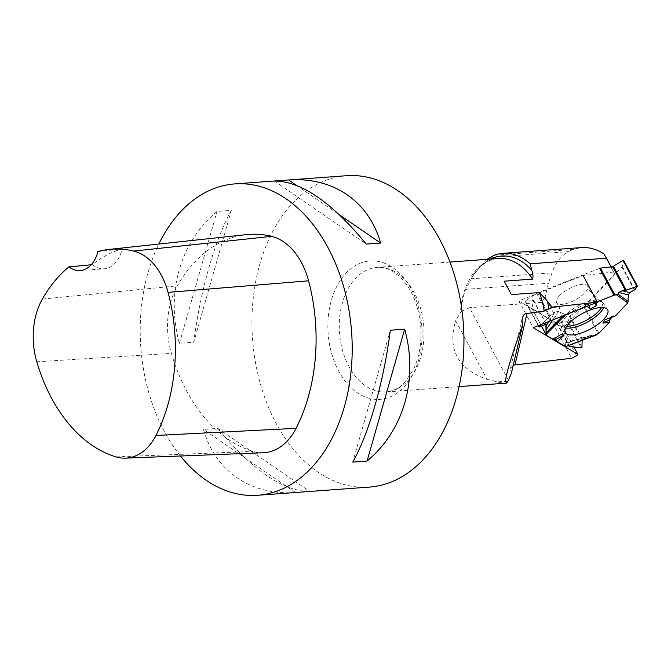 <?xml version="1.0" encoding="UTF-8"?>
<svg xmlns="http://www.w3.org/2000/svg" width="671" height="671" viewBox="0 0 671 671"><rect width="100%" height="100%" fill="white"/><g stroke="black" fill="none" stroke-linecap="round" stroke-linejoin="round"><path stroke-width="0.5" stroke-dasharray="3.35 2.52" d="M581.95 347.511L568.052 321.594L569.939 315.856L583.871 306.907A1.954 0.705 151.8 0 0 584.584 306.337L621.933 267.033A1.954 0.705 151.8 0 0 622.269 266.488L623.544 260.323M615.408 315.915L613.202 315.756L612.019 317.148L613.202 315.756L615.408 315.915M568.052 321.594L557.282 323.254A1.954 0.705 151.8 0 1 556.695 323.187L531.994 308.45A1.954 0.705 151.8 0 1 531.885 308.341A1.954 0.705 151.8 0 1 531.868 308.106L533.63 300.415L525.032 301.111L536.666 293.386A1.954 0.705 151.8 0 1 537.58 292.908L599.631 268.341M565.737 346.588L565.024 343.225L565.703 343.183L568.446 345.691L565.099 342.847L589.289 335.802L582.629 339.509L582.134 340.482L582.629 339.509L586.211 337.211L591.621 335.475L594.59 335.626M565.67 346.739L565.099 342.847M554.053 338.922L553.248 338.503L553.298 339.425M565.024 343.225L591.621 335.475L595.529 335.399M591.621 335.475L589.289 335.802M559.421 295.81A17.572 6.374 151.8 0 0 556.804 303.024A17.572 6.374 151.8 0 0 575.081 299.996A17.572 6.374 151.8 0 0 587.712 286.442A17.572 6.374 151.8 0 0 586.563 285.066A17.572 6.374 151.8 0 0 559.421 295.81M537.58 292.908L549.96 315.982L555.462 311.898L558.406 311.529L564.521 314.171L566.131 314.171L565.376 314.934M549.96 315.982L541.472 324.395L549.155 316.678L555.462 311.898L558.406 311.529L564.521 314.171L566.131 314.171L586.764 306.001L588.157 303.527L594.372 301.396L597.232 301.858L594.372 301.396L588.157 303.527L586.764 306.001L566.131 314.171M596.729 302.059L596.645 302.554M613.202 315.756L604.99 319.698M553.248 338.503L560.428 334.695M594.372 301.396L595.06 303.183M588.157 303.527L588.962 305.599M494.317 255.223L572.581 249.486L581.354 247.582M486.894 259.341L474.062 273.953L465.607 289.327A62.52 42.315 -94.2 0 0 461.187 311.646L455.617 320.688L487.079 379.341C457.765 368.949 447.28 349.398 455.617 320.688M490.073 257.387L568.48 251.642C561.073 255.693 555.571 262.772 551.99 272.862L548.417 283.263L545.12 297.127L576.557 355.739M568.48 251.642L572.581 249.486M573.957 347.041L563.539 327.624L614.577 273.911L603.808 253.823M487.079 379.341L495.047 381.094A62.52 42.315 -94.2 0 0 501.807 382.873A62.52 42.315 -94.2 0 0 505.934 383.166M471.579 278.314L471.319 278.775L551.99 272.862M614.577 273.911L611.122 266.915M545.12 297.127L541.69 302.395L571.65 358.264M513.265 365.116L510.472 368.329L511.361 373.252M263.342 452.757A66.345 44.907 85.8 0 1 253.034 451.415A156.108 105.666 85.8 0 1 171.382 353.365A66.345 44.907 85.8 0 1 177.396 285.829A156.108 105.666 85.8 0 1 246.341 234.632M97.865 251.583L122.147 248.916A152.225 103.04 -94.2 0 0 92.43 264.642L91.239 264.76M180.432 455.995A156.108 105.666 85.8 0 1 158.801 244.059M369.352 487.096A156.108 105.666 85.8 0 1 260.214 383.284A156.108 105.666 85.8 0 1 346.53 175.718M231.336 210.367C214.863 239.673 200.335 290.652 193.743 342.244L179.417 343.292C165.552 293.202 180.088 242.223 217.01 211.415L231.336 210.367L193.743 342.244M217.79 428.383C252.497 470.388 283.17 491.415 309.809 491.457L295.492 492.506C250.845 495.643 215.274 471.26 203.464 429.432L217.79 428.383L309.809 491.457M92.43 264.642A31.218 21.136 -94.2 0 0 104.248 268.803A31.218 21.136 -94.2 0 0 122.147 248.916M296.263 185.221L339.501 214.854M274.28 181.019L366.299 244.085M390.346 330.224L352.753 462.101M295.492 492.506L203.464 429.432M179.417 343.292L217.01 211.415M461.187 311.646L469.499 307.687L508.392 380.205M507.796 381.623L495.047 381.094M541.69 302.395L469.499 307.687M504.181 281.191L511.377 294.603M613.864 272.023L583.099 275.513L518.842 300.952L563.539 327.624M518.842 300.952L533.177 327.683M583.871 306.907L598.272 333.764M598.985 333.193L584.584 306.337M621.933 267.033L634.305 290.098M556.695 323.187L569.075 346.261M546.404 335.315L531.994 308.45M569.402 316.418L582.143 340.189M569.939 315.856L582.629 339.509M567.406 322.005L581.312 347.922M569.771 346.546L557.282 323.254M566.752 326.148A22.797 8.27 -28.2 0 1 561.753 321.552A22.797 8.27 -28.2 0 1 578.243 305.875A22.797 8.27 -28.2 0 1 600.419 300.809A22.797 8.27 -28.2 0 1 600.948 301.086A22.797 8.27 -28.2 0 1 601.476 307.519M634.758 289.78L622.269 266.488M531.868 308.106L541.48 326.039M539.081 327.071L525.183 301.153M533.286 300.323L546.035 324.085M533.638 300.541L546.244 324.034M525.259 300.801L538.536 325.561M549.155 316.678L536.666 293.386M594.263 335.634L565.72 346.479M586.211 337.211L565.703 343.183M565.678 327.968A23.493 8.522 -28.2 0 1 562.206 325.678A23.493 8.522 -28.2 0 1 577.068 308.341A23.493 8.522 -28.2 0 1 602.382 302.327A23.493 8.522 -28.2 0 1 603.598 303.477A23.493 8.522 -28.2 0 1 603.59 307.637M558.406 311.529L552.745 319.933M562.717 315.991L564.521 314.171M549.071 321.392L555.462 311.898M474.062 273.953A64.676 43.774 85.8 0 1 490.333 259.09M398.062 388.467A62.445 42.265 85.8 0 1 386.202 391.948A62.445 42.265 85.8 0 1 342.554 350.421A62.445 42.265 85.8 0 1 377.077 267.394A62.445 42.265 85.8 0 1 422.696 317.618A62.445 42.265 85.8 0 1 398.062 388.467M471.57 278.322C481.191 262.235 491.86 258.746 498.192 258.52A62.445 42.265 -94.2 0 0 460.474 312.51M493.646 380.801A62.445 42.265 -94.2 0 0 506.211 383.124L501.807 382.873M115.974 456.892L253.034 451.415M36.779 361.795L171.382 353.365M42.365 299.056L177.396 285.829M331.558 353.214A69.381 46.962 -94.2 0 0 412.514 375.206A69.381 46.962 -94.2 0 0 380.918 262.042A69.381 46.962 -94.2 0 0 331.558 353.214M465.607 289.327L548.417 283.263M565.183 332.388L562.206 325.678L562.038 318.717L559.153 306.622L556.804 303.024M607.549 309.666L603.598 303.477L601.291 301.262L598.18 299.652L589.415 290.392L587.712 286.442M541.396 326.072L531.885 308.341M546.32 324.085L533.63 300.415M538.209 325.687L525.032 301.111M449.964 262.051L377.077 267.394C384.097 267.553 389.306 268.886 392.703 271.378L399.237 276.251C411.214 287.607 418.368 304.106 420.692 325.745C421.916 342.487 419.409 357.257 413.16 370.056L404.361 382.73C399.966 387.746 393.919 390.816 386.202 391.948L459.09 386.605M510.472 368.329L522.273 317.911M80.176 270.564L104.248 268.803"/><path stroke-width="1.01" d="M594.59 335.626L598.985 333.193L609.411 322.223L609.696 319.866L612.019 317.148L609.696 319.866L609.411 322.223L598.985 333.193A1.954 0.705 -28.2 0 1 598.272 333.764L565.477 346.689L596.511 334.896M628.433 294.854L618.771 292.514L617.857 294.083L614.879 294.98A1.954 0.705 -28.2 0 0 614.04 295.206L597.232 301.858L614.04 295.206L616.423 294.804L617.857 294.083L618.771 292.514L622.193 290.753L626.269 290.157L637.442 286.24L634.758 289.78L629.641 292.556L628.433 294.854L627.821 302.847L615.408 315.915L604.99 319.698L602.893 323.137L609.411 322.223M569.075 346.261L568.446 345.691L569.771 346.546L581.312 347.922L581.95 347.511L582.134 340.482L581.95 347.511L581.312 347.922L569.075 346.261M554.053 338.922L557.257 341.791L565.477 346.689M552.745 319.933L545.968 329.998L546.269 334.963A1.954 0.705 -28.2 0 0 546.295 335.198A1.954 0.705 -28.2 0 0 546.404 335.315L553.298 339.425L560.428 334.695L564.185 335.072L557.257 341.791M618.771 292.514L622.193 290.753L626.269 290.157L636.88 286.307L622.982 260.39L612.631 266.739L600.478 268.115A1.954 0.705 151.8 0 0 599.631 268.341L614.04 295.206M636.88 286.307L637.45 286.215L634.758 289.78L629.641 292.556L628.433 294.854L627.821 302.847L615.408 315.915M545.968 329.998L546.32 324.085L539.081 327.071L538.209 325.687M538.536 325.561L539.165 326.727L541.472 324.395L539.081 327.071L546.328 324.194L545.867 326.14L546.404 335.315L553.298 339.425L553.248 338.503L555.521 339.677L557.257 341.791L565.737 346.588M596.645 302.554L596.108 305.884L590.254 308.937L587.142 306.32M606.307 308.501A24.047 8.723 -28.2 0 1 607.549 309.666A24.047 8.723 -28.2 0 1 590.597 328.924A24.047 8.723 -28.2 0 1 565.183 332.388A24.047 8.723 -28.2 0 1 580.39 314.649A24.047 8.723 -28.2 0 1 606.307 308.501M609.696 319.866L602.893 323.137M555.521 339.677L564.185 335.072M595.06 303.183L596.108 305.884M588.962 305.599L590.254 308.937M622.982 260.39L623.535 260.273L637.416 286.198M611.122 266.915L606.45 258.201L530.149 263.795A67.268 45.527 -94.2 0 0 502.948 253.336A67.268 45.527 -94.2 0 0 494.317 255.223L486.894 259.341M606.45 258.201L603.808 253.823C596.519 249.151 589.037 247.079 581.354 247.582M530.149 263.795L531.709 270.161C533.009 273.625 533.302 276.603 532.589 279.111L504.181 281.191L511.377 294.603L539.375 292.548L547.276 300.985L552.032 307.117L597.433 302.244L533.177 327.683L577.882 354.355L573.957 347.041M577.882 354.355L576.557 355.739L571.65 358.264L513.265 365.116M505.934 383.166A62.52 42.315 -94.2 0 0 506.286 383.166L505.506 380.591C506.773 371.365 512.501 352.77 522.701 324.814L522.063 321.501L522.273 317.911L523.816 314.85L525.259 313.743L544.181 311.067L552.09 307.444A67.268 45.527 -94.2 0 0 552.032 307.117M552.09 307.444L558.7 306.63M522.701 324.814L511.361 373.252L507.796 381.623L506.211 383.124M68.962 266.882A31.218 21.136 85.8 0 0 80.176 270.564A31.218 21.136 85.8 0 0 97.865 251.583A151.403 102.478 85.8 0 1 109.239 249.394L246.341 234.632A156.108 105.666 85.8 0 1 271.554 236.36A66.345 44.907 85.8 0 1 308.576 280.814A156.108 105.666 85.8 0 1 296.07 428.341A66.345 44.907 85.8 0 1 263.342 452.757L125.552 458.134A61.64 41.719 85.8 0 1 115.974 456.892A151.403 102.478 85.8 0 1 36.779 361.795A61.64 41.719 85.8 0 1 42.365 299.056A151.403 102.478 85.8 0 1 68.962 266.882L91.239 264.76M109.239 249.394A151.403 102.478 85.8 0 1 133.688 251.071A61.64 41.719 85.8 0 1 168.077 292.371A151.403 102.478 85.8 0 1 155.957 435.454A61.64 41.719 85.8 0 1 125.552 458.134M158.801 244.059A156.108 105.666 85.8 0 1 234.791 183.904A156.108 105.666 85.8 0 1 343.938 287.716A156.108 105.666 85.8 0 1 257.614 495.282A156.108 105.666 85.8 0 1 180.432 455.995M234.791 183.904L346.53 175.718A156.108 105.666 85.8 0 1 455.676 279.522A156.108 105.666 85.8 0 1 398.985 478.398A156.108 105.666 85.8 0 1 369.352 487.096L257.614 495.282M367.079 461.052C404.001 430.245 418.536 379.274 404.672 329.176L390.346 330.224C383.753 381.816 369.226 432.795 352.753 462.101L367.079 461.052L404.672 329.176M380.625 243.036C368.815 201.208 333.244 176.834 288.597 179.962L274.28 181.019C300.918 181.061 331.591 202.08 366.299 244.085L380.625 243.036L339.501 214.854M288.597 179.962L296.263 185.221M583.099 275.513L597.433 302.244M601.476 307.519A22.797 8.27 -28.2 0 1 566.752 326.148M600.478 268.115L614.879 294.98M613.52 266.387L626.269 290.157M612.631 266.739L625.322 290.4M541.48 326.039L546.269 334.963M616.423 294.804L627.821 302.847M565.376 314.934L546.496 334.007M603.59 307.637A23.493 8.522 -28.2 0 1 587.041 322.29A23.493 8.522 -28.2 0 1 565.678 327.968M617.857 294.083L628.341 301.48M622.193 290.753L629.641 292.556M546.462 332.413L562.717 315.991M545.867 326.14L549.071 321.392M490.333 259.09A64.676 43.774 85.8 0 1 531.709 270.161M527.07 313.198L515.018 364.68M547.276 300.985A64.676 43.774 85.8 0 1 548.987 309.239M544.181 311.067A62.445 42.265 -94.2 0 0 539.375 292.548M532.589 279.111A62.445 42.265 -94.2 0 0 498.192 258.52L449.964 262.051M168.077 292.371L308.576 280.814M155.957 435.454L296.07 428.341M133.688 251.071L271.554 236.36M546.295 335.198L541.396 326.072M637.45 286.215L623.535 260.273M581.413 247.582L502.948 253.336M506.06 383.158L459.09 386.605"/></g></svg>
